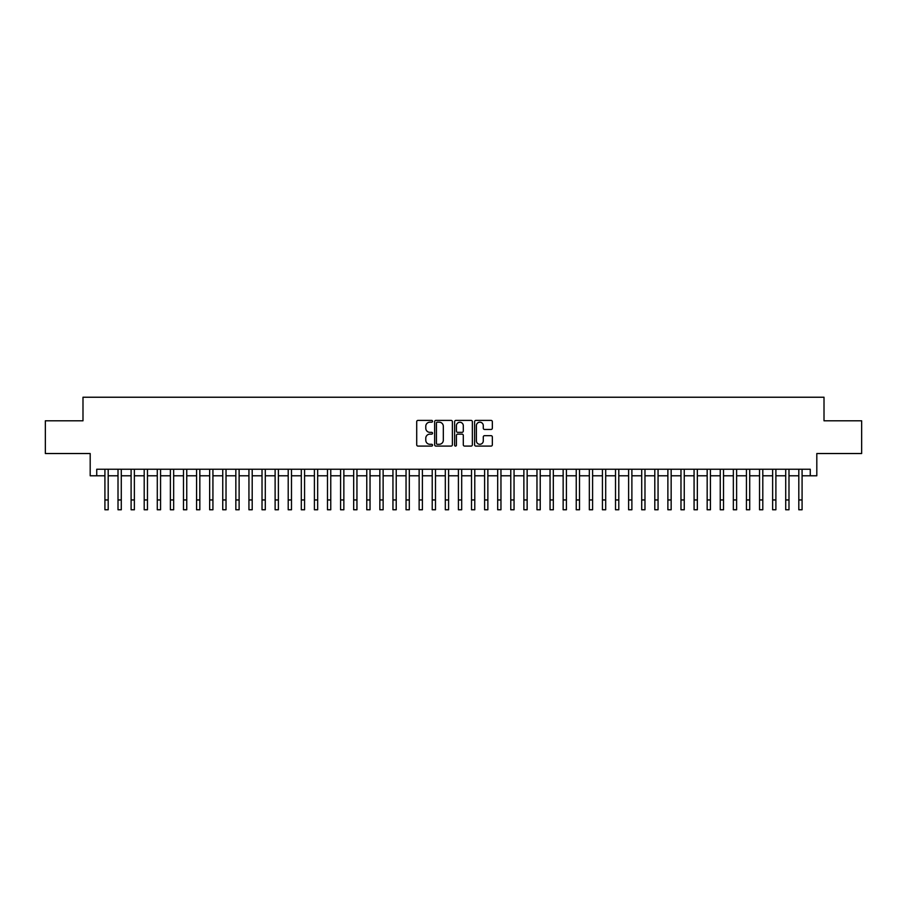 <?xml version="1.0" encoding="UTF-8"?>
<svg xmlns="http://www.w3.org/2000/svg" width="907" height="907" viewBox="0 0 907 907"><rect width="100%" height="100%" fill="white"/><g stroke="black" fill="none" stroke-linecap="round" stroke-linejoin="round"><path stroke-width="1.36" d="M432.548 421.29A0.896 0.896 0 0 0 431.653 420.395L418.002 420.395A1.281 1.281 0 0 0 416.71 421.676L416.71 444.804A1.281 1.281 0 0 0 418.002 446.085L431.653 446.085A0.896 0.896 0 0 0 432.548 445.19A0.896 0.896 0 0 0 431.653 444.294L429.884 444.294A4.116 4.116 0 0 1 425.78 440.178L425.78 438.251A4.116 4.116 0 0 1 429.884 434.136L431.653 434.136A0.896 0.896 0 0 0 432.548 433.24A0.896 0.896 0 0 0 431.653 432.344L429.884 432.344A4.116 4.116 0 0 1 425.78 428.229L425.78 426.301A4.116 4.116 0 0 1 429.884 422.186L431.653 422.186A0.896 0.896 0 0 0 432.548 421.29M491.061 429.453A1.281 1.281 0 0 0 492.342 428.161L492.342 421.676A1.281 1.281 0 0 0 491.061 420.395L475.892 420.395A1.281 1.281 0 0 0 474.61 421.676L474.61 444.804A1.281 1.281 0 0 0 475.892 446.085L491.061 446.085A1.281 1.281 0 0 0 492.342 444.804L492.342 436.97A1.281 1.281 0 0 0 491.061 435.677L484.565 435.677A1.281 1.281 0 0 0 483.284 436.97L483.284 440.859A3.435 3.435 0 0 1 479.848 444.294A3.435 3.435 0 0 1 476.402 440.859L476.402 425.621A3.435 3.435 0 0 1 479.848 422.186A3.435 3.435 0 0 1 483.284 425.621L483.284 428.161A1.281 1.281 0 0 0 484.565 429.453L491.061 429.453M96.732 475.79L96.732 469.248L810.268 469.248L810.268 475.79L816.81 475.79L816.81 453.534L861.65 453.534L861.65 420.803L824.01 420.803L824.01 397.232L82.991 397.232L82.991 420.803L45.35 420.803L45.35 453.534L90.19 453.534L90.19 475.79L104.917 475.79M452.378 421.676A1.281 1.281 0 0 0 451.085 420.395L435.927 420.395A1.281 1.281 0 0 0 434.646 421.676L434.646 444.804A1.281 1.281 0 0 0 435.927 446.085L451.085 446.085A1.281 1.281 0 0 0 452.378 444.804L452.378 421.676M455.915 420.395L471.073 420.395A1.281 1.281 0 0 1 472.354 421.676L472.354 444.804A1.281 1.281 0 0 1 471.073 446.085L464.588 446.085A1.281 1.281 0 0 1 463.296 444.804L463.296 435.428A1.281 1.281 0 0 0 462.014 434.136L457.706 434.136A1.281 1.281 0 0 0 456.425 435.428L456.425 445.19A0.896 0.896 0 0 1 455.529 446.085A0.896 0.896 0 0 1 454.622 445.19L454.622 421.676A1.281 1.281 0 0 1 455.915 420.395M108.194 475.79L118.012 475.79M121.289 475.79L131.107 475.79M134.372 475.79L144.202 475.79M147.467 475.79L157.285 475.79M160.562 475.79L170.38 475.79M173.656 475.79L183.475 475.79M186.751 475.79L196.57 475.79M199.835 475.79L209.653 475.79M212.93 475.79L222.748 475.79M226.024 475.79L235.843 475.79M239.119 475.79L248.937 475.79M252.203 475.79L262.021 475.79M265.298 475.79L275.116 475.79M278.392 475.79L288.211 475.79M291.487 475.79L301.305 475.79M304.571 475.79L314.4 475.79M317.665 475.79L327.484 475.79M330.76 475.79L340.578 475.79M343.855 475.79L353.673 475.79M356.95 475.79L366.768 475.79M370.033 475.79L379.852 475.79M383.128 475.79L392.946 475.79M396.223 475.79L406.041 475.79M409.318 475.79L419.136 475.79M422.401 475.79L432.22 475.79M435.496 475.79L445.314 475.79M448.591 475.79L458.409 475.79M461.686 475.79L471.504 475.79M474.78 475.79L484.599 475.79M487.864 475.79L497.682 475.79M500.959 475.79L510.777 475.79M514.054 475.79L523.872 475.79M527.148 475.79L536.967 475.79M540.232 475.79L550.05 475.79M553.327 475.79L563.145 475.79M566.422 475.79L576.24 475.79M579.516 475.79L589.335 475.79M592.6 475.79L602.429 475.79M605.695 475.79L615.513 475.79M618.789 475.79L628.608 475.79M631.884 475.79L641.702 475.79M644.979 475.79L654.797 475.79M658.063 475.79L667.881 475.79M671.157 475.79L680.976 475.79M684.252 475.79L694.07 475.79M697.347 475.79L707.165 475.79M710.43 475.79L720.249 475.79M723.525 475.79L733.344 475.79M736.62 475.79L746.438 475.79M749.715 475.79L759.533 475.79M762.798 475.79L772.628 475.79M775.893 475.79L785.711 475.79M788.988 475.79L798.806 475.79M802.083 475.79L810.268 475.79M437.344 422.186A0.896 0.896 0 0 0 436.437 423.093L436.437 443.387A0.896 0.896 0 0 0 437.344 444.294L439.203 444.294A4.116 4.116 0 0 0 443.319 440.178L443.319 426.301A4.116 4.116 0 0 0 439.203 422.186L437.344 422.186M463.296 425.689A3.435 3.435 0 0 0 459.86 422.254A3.435 3.435 0 0 0 456.425 425.689L456.425 431.052A1.281 1.281 0 0 0 457.706 432.344L462.014 432.344A1.281 1.281 0 0 0 463.296 431.052L463.296 425.689M104.917 499.95L108.194 499.95L108.194 509.768L104.917 509.768L104.917 469.248M108.194 499.95L108.194 469.248M118.012 509.768L121.289 509.768L118.012 509.768L118.012 469.248M121.289 509.768L121.289 469.248M131.107 509.768L134.372 509.768L131.107 509.768L131.107 469.248M134.372 509.768L134.372 469.248M144.202 509.768L147.467 509.768L144.202 509.768L144.202 469.248M147.467 509.768L147.467 469.248M157.285 509.768L160.562 509.768L157.285 509.768L157.285 469.248M160.562 509.768L160.562 469.248M170.38 509.768L173.656 509.768L170.38 509.768L170.38 469.248M173.656 509.768L173.656 469.248M183.475 509.768L186.751 509.768L183.475 509.768L183.475 469.248M186.751 509.768L186.751 469.248M196.57 509.768L199.835 509.768L196.57 509.768L196.57 469.248M199.835 509.768L199.835 469.248M209.653 509.768L212.93 509.768L209.653 509.768L209.653 469.248M212.93 509.768L212.93 469.248M222.748 509.768L226.024 509.768L222.748 509.768L222.748 469.248M226.024 509.768L226.024 469.248M235.843 509.768L239.119 509.768L235.843 509.768L235.843 469.248M239.119 509.768L239.119 469.248M248.937 509.768L252.203 509.768L248.937 509.768L248.937 469.248M252.203 509.768L252.203 469.248M262.021 509.768L265.298 509.768L262.021 509.768L262.021 469.248M265.298 509.768L265.298 469.248M275.116 509.768L278.392 509.768L275.116 509.768L275.116 469.248M278.392 509.768L278.392 469.248M288.211 509.768L291.487 509.768L288.211 509.768L288.211 469.248M291.487 509.768L291.487 469.248M301.305 509.768L304.571 509.768L301.305 509.768L301.305 469.248M304.571 509.768L304.571 469.248M314.4 509.768L317.665 509.768L314.4 509.768L314.4 469.248M317.665 509.768L317.665 469.248M327.484 509.768L330.76 509.768L327.484 509.768L327.484 469.248M330.76 509.768L330.76 469.248M340.578 509.768L343.855 509.768L340.578 509.768L340.578 469.248M343.855 509.768L343.855 469.248M353.673 509.768L356.95 509.768L353.673 509.768L353.673 469.248M356.95 509.768L356.95 469.248M366.768 509.768L370.033 509.768L366.768 509.768L366.768 469.248M370.033 509.768L370.033 469.248M379.852 509.768L383.128 509.768L379.852 509.768L379.852 469.248M383.128 509.768L383.128 469.248M392.946 509.768L396.223 509.768L392.946 509.768L392.946 469.248M396.223 509.768L396.223 469.248M406.041 509.768L409.318 509.768L406.041 509.768L406.041 469.248M409.318 509.768L409.318 469.248M419.136 509.768L422.401 509.768L419.136 509.768L419.136 469.248M422.401 509.768L422.401 469.248M432.22 509.768L435.496 509.768L432.22 509.768L432.22 469.248M435.496 509.768L435.496 469.248M445.314 509.768L448.591 509.768L445.314 509.768L445.314 469.248M448.591 509.768L448.591 469.248M458.409 509.768L461.686 509.768L458.409 509.768L458.409 469.248M461.686 509.768L461.686 469.248M471.504 509.768L474.78 509.768L471.504 509.768L471.504 469.248M474.78 509.768L474.78 469.248M484.599 509.768L487.864 509.768L484.599 509.768L484.599 469.248M487.864 509.768L487.864 469.248M497.682 509.768L500.959 509.768L497.682 509.768L497.682 469.248M500.959 509.768L500.959 469.248M510.777 509.768L514.054 509.768L510.777 509.768L510.777 469.248M514.054 509.768L514.054 469.248M523.872 509.768L527.148 509.768L523.872 509.768L523.872 469.248M527.148 509.768L527.148 469.248M536.967 509.768L540.232 509.768L536.967 509.768L536.967 469.248M540.232 509.768L540.232 469.248M550.05 509.768L553.327 509.768L550.05 509.768L550.05 469.248M553.327 509.768L553.327 469.248M563.145 509.768L566.422 509.768L563.145 509.768L563.145 469.248M566.422 509.768L566.422 469.248M576.24 509.768L579.516 509.768L576.24 509.768L576.24 469.248M579.516 509.768L579.516 469.248M589.335 509.768L592.6 509.768L589.335 509.768L589.335 469.248M592.6 509.768L592.6 469.248M602.429 509.768L605.695 509.768L602.429 509.768L602.429 469.248M605.695 509.768L605.695 469.248M615.513 509.768L618.789 509.768L615.513 509.768L615.513 469.248M618.789 509.768L618.789 469.248M628.608 509.768L631.884 509.768L628.608 509.768L628.608 469.248M631.884 509.768L631.884 469.248M641.702 509.768L644.979 509.768L641.702 509.768L641.702 469.248M644.979 509.768L644.979 469.248M654.797 509.768L658.063 509.768L654.797 509.768L654.797 469.248M658.063 509.768L658.063 469.248M667.881 509.768L671.157 509.768L667.881 509.768L667.881 469.248M671.157 509.768L671.157 469.248M680.976 509.768L684.252 509.768L680.976 509.768L680.976 469.248M684.252 509.768L684.252 469.248M694.07 509.768L697.347 509.768L694.07 509.768L694.07 469.248M697.347 509.768L697.347 469.248M707.165 509.768L710.43 509.768L707.165 509.768L707.165 469.248M710.43 509.768L710.43 469.248M720.249 509.768L723.525 509.768L720.249 509.768L720.249 469.248M723.525 509.768L723.525 469.248M733.344 509.768L736.62 509.768L733.344 509.768L733.344 469.248M736.62 509.768L736.62 469.248M746.438 509.768L749.715 509.768L746.438 509.768L746.438 469.248M749.715 509.768L749.715 469.248M759.533 509.768L762.798 509.768L759.533 509.768L759.533 469.248M762.798 509.768L762.798 469.248M772.628 509.768L775.893 509.768L772.628 509.768L772.628 469.248M775.893 509.768L775.893 469.248M785.711 509.768L788.988 509.768L785.711 509.768L785.711 469.248M788.988 509.768L788.988 469.248M798.806 509.768L802.083 509.768L798.806 509.768L798.806 469.248M802.083 509.768L802.083 469.248M118.012 499.95L121.289 499.95M131.107 499.95L134.372 499.95M144.202 499.95L147.467 499.95M157.285 499.95L160.562 499.95M170.38 499.95L173.656 499.95M183.475 499.95L186.751 499.95M196.57 499.95L199.835 499.95M209.653 499.95L212.93 499.95M222.748 499.95L226.024 499.95M235.843 499.95L239.119 499.95M248.937 499.95L252.203 499.95M262.021 499.95L265.298 499.95M275.116 499.95L278.392 499.95M288.211 499.95L291.487 499.95M301.305 499.95L304.571 499.95M314.4 499.95L317.665 499.95M327.484 499.95L330.76 499.95M340.578 499.95L343.855 499.95M353.673 499.95L356.95 499.95M366.768 499.95L370.033 499.95M379.852 499.95L383.128 499.95M392.946 499.95L396.223 499.95M406.041 499.95L409.318 499.95M419.136 499.95L422.401 499.95M432.22 499.95L435.496 499.95M445.314 499.95L448.591 499.95M458.409 499.95L461.686 499.95M471.504 499.95L474.78 499.95M484.599 499.95L487.864 499.95M497.682 499.95L500.959 499.95M510.777 499.95L514.054 499.95M523.872 499.95L527.148 499.95M536.967 499.95L540.232 499.95M550.05 499.95L553.327 499.95M563.145 499.95L566.422 499.95M576.24 499.95L579.516 499.95M589.335 499.95L592.6 499.95M602.429 499.95L605.695 499.95M615.513 499.95L618.789 499.95M628.608 499.95L631.884 499.95M641.702 499.95L644.979 499.95M654.797 499.95L658.063 499.95M667.881 499.95L671.157 499.95M680.976 499.95L684.252 499.95M694.07 499.95L697.347 499.95M707.165 499.95L710.43 499.95M720.249 499.95L723.525 499.95M733.344 499.95L736.62 499.95M746.438 499.95L749.715 499.95M759.533 499.95L762.798 499.95M772.628 499.95L775.893 499.95M785.711 499.95L788.988 499.95M798.806 499.95L802.083 499.95"/></g></svg>
